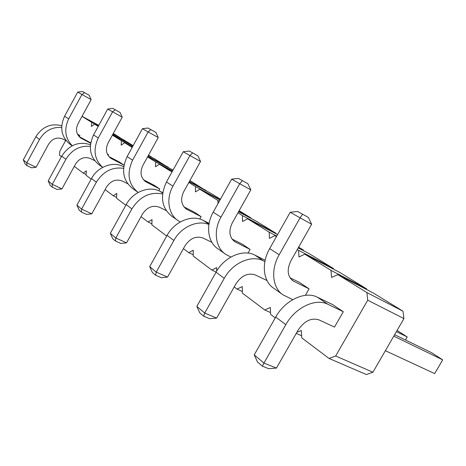 <?xml version="1.0" encoding="UTF-8"?>
<svg xmlns="http://www.w3.org/2000/svg" width="466" height="466" viewBox="0 0 466 466"><rect width="100%" height="100%" fill="white"/><g stroke="black" fill="none" stroke-linecap="round" stroke-linejoin="round"><path stroke-width="0.7" d="M82.01 116.372L91.738 122.389L91.377 126.455L94.534 124.119L98.343 126.169M112.976 134.051L123.123 139.515L133.136 145.654M297.302 249.531L298.566 250.312L298.974 256.97L304.793 254.168L330.982 270.367L331.565 277.462L337.873 274.625L366.928 292.596L367.726 300.191L335.66 355.995L329.089 358.482L301.747 337.867L301.304 330.476L296.859 332.316M237.94 212.816L242.419 215.589L242.553 221.501L247.574 218.775L269.179 232.138L269.441 238.4L274.835 235.639L276.443 236.635M188.846 182.456L195.481 186.557L195.429 191.87L199.827 189.243L217.942 200.45L217.966 203.648M147.565 156.92L155.656 161.923L155.469 166.752L159.366 164.218L171.977 172.018M112.37 135.152L121.445 140.767L121.16 145.176L124.649 142.747L132.175 147.402M94.534 124.119L98.215 126.397M61.43 156.663L59.421 155.155L59.864 151.13L65.677 140.452M91.185 179.101L86.018 175.204L86.402 170.841L83.193 173.078L74.28 166.356M125.843 205.232L116.512 198.196L116.82 193.437L113.261 195.749L105.112 189.604M166.712 236.046L151.829 224.828L152.038 219.597L148.048 221.973L141.035 216.69M216.678 271.113L216.661 267.601L211.832 270.07L193.215 256.032L193.279 250.23L188.759 252.671L183.423 248.646M275.249 317.888L270.6 314.381L270.321 307.461L264.735 309.96L242.378 293.102L242.238 286.596L237.054 289.083L234.194 286.934M292.718 299.661L283.153 294.92C272.464 288.233 270.402 269.785 279.169 254.751L300.063 217.832L311.632 224.251L290.941 260.739C286.701 269.581 287.406 276.309 293.056 280.922L309.075 288.844L299.475 282.431L289.986 277.759M309.075 288.844L305.387 295.322M230.891 257.046L225.754 254.349C215.496 247.877 213.108 230.816 220.983 217.191L239.728 183.715L250.813 189.872L232.231 222.998C228.451 231.037 229.289 237.264 234.748 241.679L250.108 249.421L242.186 244.126L231.992 239.017M250.108 249.421L248.034 253.096M180.272 221.944L178.181 220.727C168.372 214.494 165.791 198.638 172.944 186.184L189.936 155.557L200.526 161.446L183.668 191.771C180.26 199.151 181.181 204.941 186.423 209.147L201.102 216.655L194.456 212.211L183.954 206.869M201.102 216.655L199.78 219.026M138.204 192.464L138.117 192.406C128.319 184.396 126.484 173.643 132.612 160.147L148.153 131.93L158.254 137.552L142.823 165.517C139.724 172.333 140.691 177.744 145.712 181.746L159.733 188.992L154.077 185.212L143.499 179.771M159.733 188.992L158.778 190.722M108.095 155.481L108.502 154.735L107.25 153.897M124.014 165.11L119.477 162.075L108.957 156.623M123.816 166.298L123.577 166.729M79.319 136.719L79.913 135.623L77.368 133.917M90.73 142.852L79.121 136.614M334.489 327.091L343.296 311.731L332.648 304.613L317.381 297.192C305.207 290.732 285 300.098 275.709 317.072L254.226 354.871L257.547 362.059L262.393 366.189L268.649 368.67L276.454 368.07L298.1 330.138C304.321 320.917 311.294 317.509 319.018 319.909L334.489 327.091M91.738 122.389L98.437 126.001M113.069 133.882L120.199 137.936M112.586 134.761L133.066 145.771M113.29 133.48L120.211 137.726M148.561 155.12L151.135 156.955M148.369 155.469L154.473 158.743L168.255 167.48M147.786 156.524L173.026 170.125M189.918 180.534L206.438 190.955M189.219 181.787L210.58 193.163L220.441 199.215M239.14 210.684L250.941 217.925L250.953 218.338M238.534 211.768L255.805 220.907L276.088 233.35L276.105 233.815M298.636 247.178L303.506 250.166L303.541 250.696M298.223 247.906L309.29 253.714L333.522 268.579L333.574 269.191M304.793 254.168L339.871 272.476L366.526 288.827L366.596 289.526M337.873 274.625L373.522 293.12L402.985 311.195L403.929 318.593L372.917 372.229L366.381 374.536L329.089 358.482M335.66 355.995L372.917 372.229M367.726 300.191L403.929 318.593M296.236 333.406L301.624 335.782M366.928 292.596L402.985 311.195M264.735 309.96L270.525 312.564M330.982 270.367L366.526 288.827M237.054 289.083L242.343 291.506M298.566 250.312L333.522 268.579M274.835 235.639L276.507 236.518M211.832 270.07L216.125 272.062M269.179 232.138L276.74 236.111M298.444 247.51L303.506 250.166M247.574 218.775L277.59 234.596M188.759 252.671L193.227 254.774M242.419 215.589L276.088 233.35M217.942 200.45L219.34 201.19M238.714 211.448L250.941 217.925M199.827 189.243L220.022 199.966M148.048 221.973L151.869 223.808M195.481 186.557L220.185 199.681M189.365 181.524L206.438 190.617M159.366 164.218L172.432 171.197M113.261 195.749L116.564 197.357M155.656 161.923L172.566 170.958M147.908 156.302L168.267 167.201M124.649 142.747L132.437 146.924M83.193 173.078L86.076 174.505M121.445 140.767L132.548 146.72M148.479 155.271L151.147 156.704M112.487 134.948L132.967 145.957M82.045 116.308L98.798 125.337M282.303 294.32L273.798 288.308C263.173 281.645 261.047 263.424 269.668 248.617L290.207 212.263L300.063 217.832L302.638 214.238L308.405 217.465L311.632 224.251M264.88 261.595L263.406 260.867C251.628 254.541 232.662 262.777 224.233 278.359L204.714 313.059L216.626 318.097L235.971 283.782C241.569 275.476 248.058 272.546 255.426 274.992L267.012 280.544M265.16 260.226L254.803 255.077C243.101 248.78 224.338 256.842 216.049 272.202L196.833 306.401L199.78 312.849L203.712 316.198L209.665 318.703L216.626 318.097M224.932 253.772L218.059 248.914C207.865 242.471 205.442 225.602 213.201 212.17L231.66 179.154L239.728 183.715L242.407 180.657L247.935 183.75L250.813 189.872M177.395 220.168L171.738 216.172C161.58 207.83 159.815 196.436 166.449 181.99L183.208 151.753L189.936 155.557L192.65 152.918L197.934 155.871L200.526 161.446M208.919 224.525C197.625 219.597 181.128 226.936 173.859 240.473L156.232 272.115L167.539 277.101L185.025 245.774C190.122 238.219 196.169 235.656 203.182 238.097L211.931 242.378M209.118 223.348L203.252 220.389C192.056 214.302 174.564 221.356 167.084 235.377L149.708 266.604L152.353 272.447L155.615 275.225L161.265 277.695L167.539 277.101M123.589 168.331C112.289 166.741 103.213 171.36 96.363 182.189L81.597 209.094L91.79 213.83L106.458 187.157C110.768 180.75 116.098 178.723 122.436 181.07L127.661 183.703M123.74 166.816L123.339 166.607C113.127 160.974 97.755 166.589 91.499 178.53L76.907 205.133L79.115 210.05L81.457 212.047L86.548 214.401L91.79 213.83M137.359 191.87L132.641 188.538C122.913 180.587 121.067 169.944 127.113 156.599L142.456 128.709L148.153 131.93L150.856 129.618L155.894 132.437L158.254 137.552M162.75 192.697L160.059 191.322C149.365 185.456 132.996 191.712 126.181 204.615L110.32 233.35L112.725 238.685L115.469 241.027L120.834 243.444L126.542 242.856L142.497 214.045C147.169 207.114 152.836 204.848 159.5 207.248L166.216 210.585M162.576 193.99C150.139 191.514 139.911 196.483 131.884 208.902L115.807 237.986L126.542 242.856M90.34 146.411C80.03 145.398 71.886 149.691 65.916 159.29L52.256 184.32L61.955 188.911L75.527 164.079C79.529 158.131 84.55 156.296 90.59 158.58L94.697 160.665M108.502 154.735L107.355 154.141M90.462 144.74C78.789 141.017 69.213 144.815 61.716 156.133L48.214 180.901L50.246 185.462L52.268 187.181L57.114 189.464L61.955 188.911M107.698 109.056L112.789 108.397L115.248 109.766L112.58 111.817L107.698 109.056L93.549 134.936C88.004 147.332 89.886 157.322 99.2 164.9L102.683 167.358C94.336 159.553 92.856 149.761 98.268 137.983L112.58 111.817L122.22 117.182L108.001 143.126C105.159 149.458 106.143 154.531 110.955 158.347L124.008 165.156M61.658 127.457C52.192 126.828 44.818 130.818 39.528 139.445L26.824 162.844L36.063 167.282L48.691 144.058C52.431 138.501 57.178 136.829 62.933 139.043L66.178 140.709M79.913 135.623L77.601 134.412M61.728 125.756C50.992 123.007 42.371 126.653 35.87 136.695L23.3 159.867L25.187 164.108L26.946 165.611L31.566 167.818L36.063 167.282M72.294 145.736C65.054 138.245 63.842 129.292 68.671 118.877L81.94 94.487L91.144 99.613L77.956 123.81C75.329 129.723 76.325 134.499 80.933 138.14L90.66 143.26M72.172 145.8L70.261 144.448C61.349 137.214 59.456 127.812 64.582 116.238L77.706 92.093L81.94 94.487L84.556 92.658L89.14 95.221L91.144 99.613M343.296 311.731L327.942 304.298C315.698 297.821 295.269 307.42 285.804 324.662L263.937 363.066L276.454 368.07M397.079 330.435L407.202 336.947L405.443 339.982M396.38 331.641L407.202 336.947M385.359 350.706L434.673 373.604L442.7 359.839L393.77 336.161M442.7 359.839L431.697 352.745L394.603 334.716M290.207 212.263L297.681 211.471L302.638 214.238M203.712 316.198L204.714 313.059L196.833 306.401M231.66 179.154L238.347 178.396L242.407 180.657M183.208 151.753L189.266 151.031L192.65 152.918M155.615 275.225L156.232 272.115L149.708 266.604M81.457 212.047L81.597 209.094L76.907 205.133M142.456 128.709L147.99 128.022L150.856 129.618M115.469 241.027L115.807 237.986L110.32 233.35M52.268 187.181L52.256 184.32L48.214 180.901M122.22 117.182L120.053 112.457L115.248 109.766M26.946 165.611L26.824 162.844L23.3 159.867M77.706 92.093L82.418 91.464L84.556 92.658M262.393 366.189L263.937 363.066L254.226 354.871M291.862 280.019L294.011 281.464M263.406 260.867L254.803 255.077M233.594 240.805L235.662 242.198M185.317 208.314L187.297 209.648M208.966 224.233L203.252 220.389M123.735 166.875L123.339 166.607M144.652 180.954L146.545 182.229M162.692 193.093L160.059 191.322M109.941 157.595L111.753 158.813M79.96 137.418L81.69 138.583M327.942 304.298L317.381 297.192M269.668 248.617L279.169 254.751M224.233 278.359L216.049 272.202M213.201 212.17L220.983 217.191M166.449 181.99L172.944 186.184M173.859 240.473L167.084 235.377M96.363 182.189L91.499 178.53M127.113 156.599L132.612 160.147M131.884 208.902L126.181 204.615M65.916 159.29L61.716 156.133M93.549 134.936L98.268 137.983M39.528 139.445L35.87 136.695M64.582 116.238L68.671 118.877M285.804 324.662L275.709 317.072"/></g></svg>
